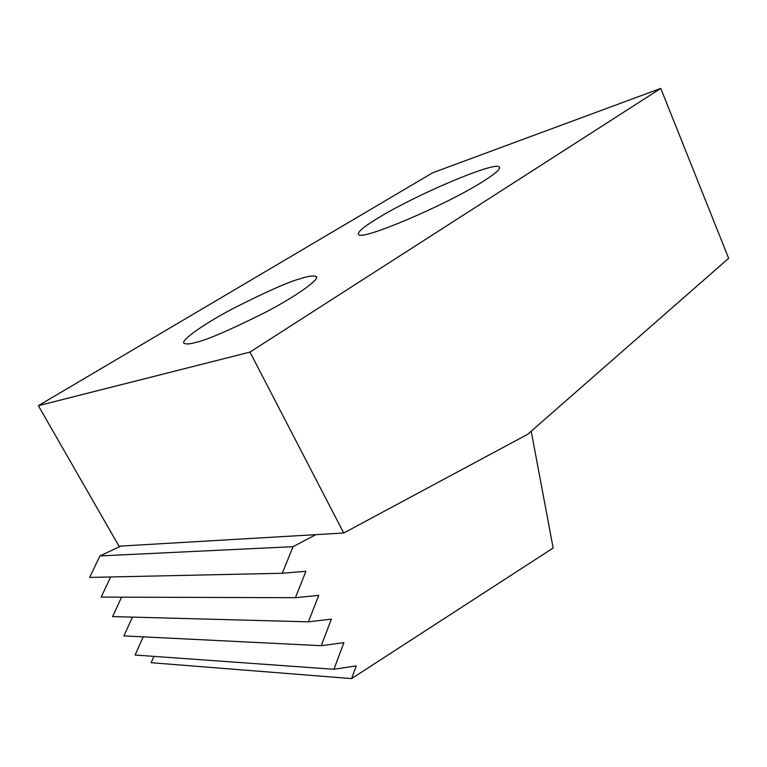 <?xml version="1.0" encoding="UTF-8"?>
<svg xmlns="http://www.w3.org/2000/svg" width="767" height="767" viewBox="0 0 767 767"><rect width="100%" height="100%" fill="white"/><g stroke="black" fill="none" stroke-linecap="round" stroke-linejoin="round"><path stroke-width="1.15" d="M378.62 217.694C363.222 227.003 356.617 232.669 358.812 234.692C362.168 240.627 446.375 204.914 482.999 181.482C495.875 173.342 501.263 168.462 499.164 166.842C493.411 161.732 416.097 194.751 378.62 217.694M196.448 342.216C206.467 340.136 228.959 330.424 263.934 313.099C299.082 294.854 320.97 278.105 316.1 276.503C313.185 275.401 307.941 276.13 300.386 278.689C289.178 281.604 266.906 291.46 233.58 308.257C200.417 325.687 179.43 341.785 184.32 343.405C186.477 344.383 190.513 343.99 196.448 342.216M432.78 172.728L660.771 88.406L249.975 352.091L38.35 405.676L432.78 172.728M249.975 352.091L343.731 533.017L527.667 434.304L728.65 258.306L660.771 88.406M38.35 405.676L118.99 546.181L343.731 533.017M315.908 534.647L293.071 546.679L99.931 555.931L120.956 546.066M99.931 555.931L89.672 577.417L282.246 573.265L293.071 546.679M531.205 431.207L553.151 548.022L351.593 678.594L356.262 665.89L333.923 669.275L343.894 642.65L321.229 645.689L331.382 619.142L308.392 621.836L318.727 595.355L295.4 597.694L305.918 571.29L282.246 573.265M153.956 656.379L151.166 662.707L351.593 678.594M143.237 636.859L135.097 655.028L333.923 669.275M132.451 617.119L123.899 635.901L321.229 645.689M121.589 597.157L112.596 616.591L308.392 621.836M110.649 576.966L101.186 597.1L295.4 597.694M316.1 276.503L316.474 277.616M499.164 166.842L499.624 167.887"/></g></svg>
